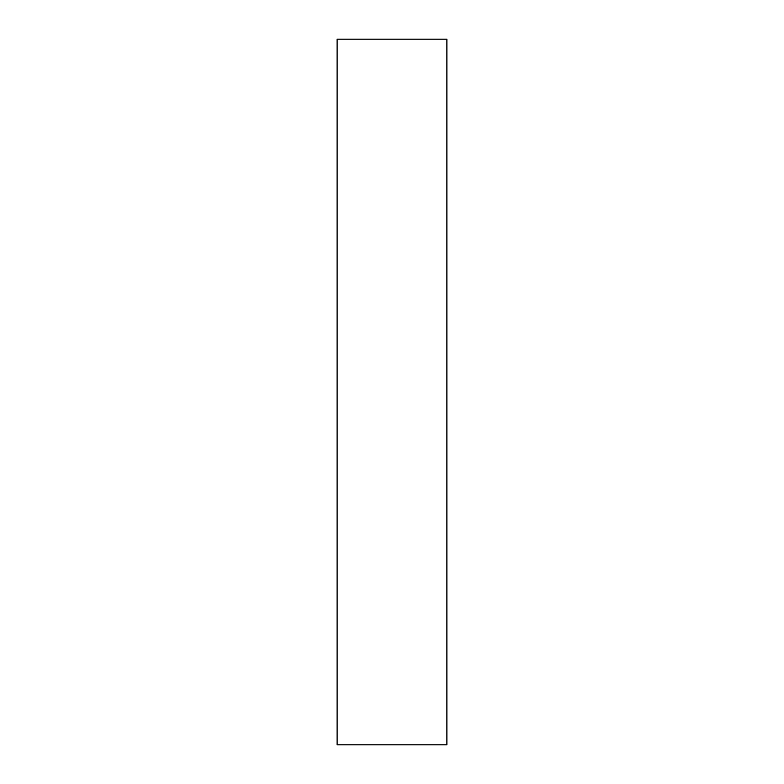 <?xml version="1.0" encoding="UTF-8"?>
<svg xmlns="http://www.w3.org/2000/svg" width="784" height="784" viewBox="0 0 784 784"><rect width="100%" height="100%" fill="white"/><g stroke="black" fill="none" stroke-linecap="round" stroke-linejoin="round"><path stroke-width="1.18" d="M446.88 744.8L337.12 744.8L446.88 744.8L446.88 39.2L337.12 39.2L446.88 39.2L446.88 744.8M337.12 39.2L337.12 744.8L337.12 39.2"/></g></svg>
